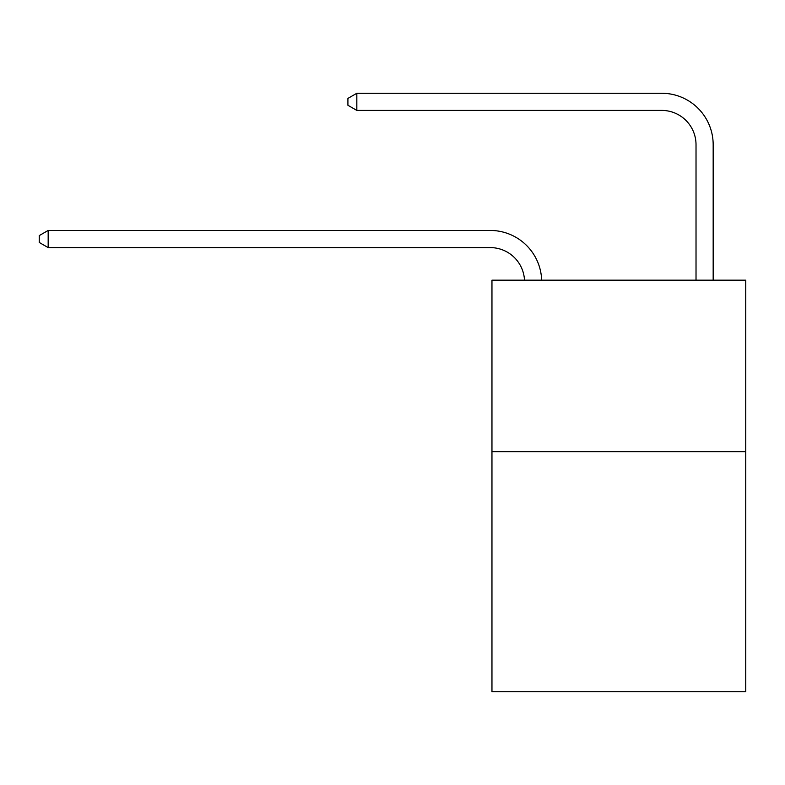 <?xml version="1.0" encoding="UTF-8"?>
<svg xmlns="http://www.w3.org/2000/svg" width="785" height="785" viewBox="0 0 785 785"><rect width="100%" height="100%" fill="white"/><g stroke="black" fill="none" stroke-linecap="round" stroke-linejoin="round"><path stroke-width="1.18" d="M745.75 451.66L745.75 691.732L491.959 691.732L491.959 280.176L745.75 280.176L745.75 451.66L491.959 451.66M696.02 280.176L696.02 144.715A34.295 34.295 0 0 0 661.726 110.41L356.832 110.41L347.912 105.269L347.912 98.41L356.832 93.268L661.726 93.268A51.447 51.447 0 0 1 713.172 144.715L713.172 280.176M696.02 144.715A34.295 34.295 0 0 0 661.726 110.41A34.295 34.295 0 0 1 696.02 144.715A34.295 34.295 0 0 0 661.726 110.41A34.295 34.295 0 0 1 696.02 144.715A34.295 34.295 0 0 0 661.726 110.41A34.295 34.295 0 0 1 696.02 144.715A34.295 34.295 0 0 0 661.726 110.41A34.295 34.295 0 0 1 696.02 144.715A34.295 34.295 0 0 0 661.726 110.41A34.295 34.295 0 0 1 696.02 144.715A34.295 34.295 0 0 0 661.726 110.41A34.295 34.295 0 0 1 696.02 144.715A34.295 34.295 0 0 0 661.726 110.41A34.295 34.295 0 0 1 696.02 144.715A34.295 34.295 0 0 0 661.726 110.41M356.832 110.41L356.832 93.268L661.726 93.268M524.498 280.176A34.295 34.295 -103.3 0 0 490.242 247.599L48.17 247.599L39.25 242.457L39.25 235.598L48.17 230.447L490.242 230.447A51.447 51.447 76.7 0 1 541.66 280.176M48.17 230.447L48.17 247.599"/></g></svg>
